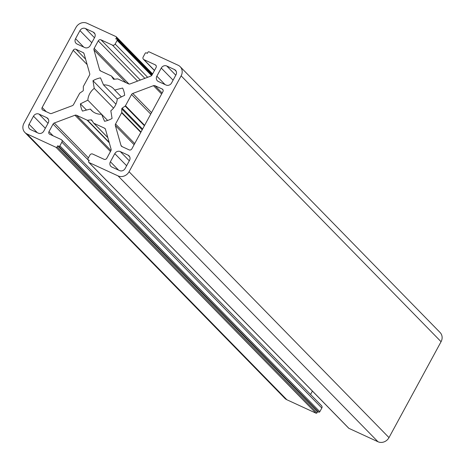 <?xml version="1.0" encoding="UTF-8"?>
<svg xmlns="http://www.w3.org/2000/svg" width="465" height="465" viewBox="0 0 465 465"><rect width="100%" height="100%" fill="white"/><g stroke="black" fill="none" stroke-linecap="round" stroke-linejoin="round"><path stroke-width="0.7" d="M89.513 75.138L83.415 86.362A0.849 0.761 -44.4 0 0 83.311 86.775L83.311 90.257A0.849 0.761 135.6 0 1 82.915 90.989L79.887 93.07A0.849 0.761 -44.4 0 0 79.596 93.395L73.499 104.625A2.122 1.907 135.6 0 1 72.278 105.689L51.598 113.466A2.122 1.907 135.6 0 1 50.069 113.437L42.908 110.135A2.122 1.907 135.6 0 1 42.158 107.485L73.197 50.313A2.122 1.907 135.6 0 1 75.952 49.278L83.113 52.574A2.122 1.907 135.6 0 1 84.055 53.684L89.704 73.598A2.122 1.907 135.6 0 1 89.513 75.138M162.907 91.657L131.868 148.823A2.122 1.907 135.6 0 1 129.113 149.864L121.952 146.562A2.122 1.907 135.6 0 1 121.005 145.452L115.355 125.544A2.122 1.907 135.6 0 1 115.553 124.004L121.65 112.774A0.849 0.761 -44.4 0 0 121.754 112.367L121.754 108.886A0.849 0.761 135.6 0 1 122.15 108.153L125.172 106.067A0.849 0.761 -44.4 0 0 125.469 105.741L131.56 94.517A2.122 1.907 135.6 0 1 132.787 93.448L153.467 85.67A2.122 1.907 135.6 0 1 154.996 85.705L162.157 89.001A2.122 1.907 135.6 0 1 162.907 91.657M92.977 80.707A23.32 20.96 135.6 0 1 100.498 77.858L103.497 84.886A15.479 13.909 135.6 0 1 113.6 88.751A15.479 13.909 135.6 0 1 114.71 90.053L122.609 88.048A23.32 20.96 135.6 0 1 124.643 95.302L117.232 98.964A15.479 13.909 135.6 0 1 110.821 110.769L112.082 118.436A23.32 20.96 135.6 0 1 104.567 121.284L101.568 114.256L107.636 120.458L87.833 100.173A15.479 13.909 135.6 0 1 94.238 88.367L92.977 80.707L115.942 104.195M101.568 114.256A15.479 13.909 135.6 0 1 91.466 110.391A15.479 13.909 135.6 0 1 90.355 109.083L92.744 111.53M90.355 109.083L82.456 111.094A23.32 20.96 135.6 0 1 80.416 103.84L86.502 110.066M80.416 103.84L87.833 100.173M75.551 38.717L79.957 30.603A4.237 3.813 135.6 0 1 85.467 28.528L93.174 32.085A4.237 3.813 135.6 0 1 94.203 32.806A4.237 3.813 135.6 0 1 94.674 37.386L90.268 45.5A4.237 3.813 135.6 0 1 84.764 47.575L77.056 44.018A4.237 3.813 135.6 0 1 76.022 43.297A4.237 3.813 135.6 0 1 75.551 38.717L83.758 47.11M161.256 68.07A4.237 3.813 135.6 0 1 166.761 65.995L174.474 69.547A4.237 3.813 135.6 0 1 175.503 70.273A4.237 3.813 135.6 0 1 175.973 74.853L171.568 82.968A4.237 3.813 135.6 0 1 166.063 85.037L158.35 81.485A4.237 3.813 135.6 0 1 157.321 80.765A4.237 3.813 135.6 0 1 156.85 76.184L161.256 68.07L173.085 80.166M125.108 168.533A4.237 3.813 135.6 0 1 119.598 170.608L111.891 167.057A4.237 3.813 135.6 0 1 110.862 166.331A4.237 3.813 135.6 0 1 110.391 161.756L114.797 153.642A4.237 3.813 135.6 0 1 120.301 151.567L128.009 155.118A4.237 3.813 135.6 0 1 129.038 155.845A4.237 3.813 135.6 0 1 129.514 160.419L125.108 168.533M33.497 116.174A4.237 3.813 135.6 0 1 39.002 114.099L46.715 117.651A4.237 3.813 135.6 0 1 47.744 118.377A4.237 3.813 135.6 0 1 48.215 122.958L43.809 131.072A4.237 3.813 135.6 0 1 38.304 133.147L30.591 129.59A4.237 3.813 135.6 0 1 29.562 128.869A4.237 3.813 135.6 0 1 29.092 124.289L33.497 116.174L45.326 128.276M348.552 427.992A0.849 0.761 -44.4 0 0 348.895 428.346L377.981 441.75A8.48 7.62 -44.4 0 0 388.996 437.606L441.064 341.705A8.48 7.62 -44.4 0 0 440.123 332.545L180.188 66.687A8.48 7.62 -44.4 0 0 178.124 65.24L149.044 51.836A0.849 0.761 -44.4 0 0 147.94 52.249L147.341 53.353L146.289 52.87A0.849 0.761 -44.4 0 0 145.185 53.283L143.185 56.974A2.122 1.907 -44.4 0 0 143.935 59.625L155.322 64.873A2.122 1.907 135.6 0 1 156.071 67.524L151.985 75.063A2.122 1.907 135.6 0 1 150.765 76.126L130.095 83.909A2.122 1.907 135.6 0 1 128.567 83.88L117.901 78.963A0.849 0.761 -44.4 0 0 117.494 78.899L113.983 79.288A0.849 0.761 135.6 0 1 113.28 78.963L111.513 76.144A0.849 0.761 -44.4 0 0 111.216 75.882L100.55 70.965A2.122 1.907 135.6 0 1 99.603 69.855L93.971 49.953A2.122 1.907 135.6 0 1 94.163 48.412L98.255 40.879A2.122 1.907 135.6 0 1 101.01 39.845L112.396 45.093A2.122 1.907 -44.4 0 0 115.151 44.053L117.151 40.368A0.849 0.761 -44.4 0 0 116.855 39.304L115.802 38.822L116.401 37.712A0.849 0.761 -44.4 0 0 116.105 36.654L87.019 23.25A8.48 7.62 -44.4 0 0 76.004 27.394L23.936 123.295A8.48 7.62 -44.4 0 0 24.878 132.455A8.48 7.62 -44.4 0 0 26.935 133.903L56.021 147.306A0.849 0.761 -44.4 0 0 57.125 146.894L57.724 145.783L58.776 146.272A0.849 0.761 -44.4 0 0 59.875 145.853L61.88 142.168A2.122 1.907 -44.4 0 0 61.13 139.512L49.743 134.269A2.122 1.907 135.6 0 1 48.988 131.612L53.08 124.079A2.122 1.907 135.6 0 1 54.3 123.01L74.97 115.233A2.122 1.907 135.6 0 1 76.498 115.262L87.164 120.179A0.849 0.761 -44.4 0 0 87.571 120.237L91.082 119.854A0.849 0.761 135.6 0 1 91.785 120.173L93.552 122.998A0.849 0.761 -44.4 0 0 93.849 123.254L104.515 128.171A2.122 1.907 135.6 0 1 105.462 129.282L111.094 149.184A2.122 1.907 135.6 0 1 110.903 150.724L106.811 158.257A2.122 1.907 135.6 0 1 104.055 159.297L92.669 154.049A2.122 1.907 -44.4 0 0 89.914 155.083L87.908 158.774A0.849 0.761 -44.4 0 0 88.21 159.832L89.263 160.32L88.664 161.425A0.849 0.761 -44.4 0 0 88.96 162.488L118.046 175.892A8.48 7.62 -44.4 0 0 129.061 171.742L181.129 75.841A8.48 7.62 -44.4 0 0 180.188 66.687M113.541 108.113L94.238 88.367M114.71 90.053L121.406 96.9M103.497 84.886L117.25 98.958M24.878 132.455L284.812 398.313A8.48 7.62 -44.4 0 0 286.876 399.761L315.956 413.164A0.849 0.761 -44.4 0 0 317.06 412.751L317.659 411.647L57.724 145.783M317.659 411.647L318.711 412.13A0.849 0.761 -44.4 0 0 319.815 411.717L321.815 408.026A2.122 1.907 -44.4 0 0 321.582 405.736L61.642 139.878M310.562 394.465L312.399 391.082M121.005 145.452L122.208 146.678M115.355 125.544L134.1 144.714M115.553 124.004L134.705 143.592M121.65 112.774L140.802 132.368M121.754 112.367L140.982 132.031M121.754 108.886L142.197 129.799M91.791 42.704L79.957 30.603M94.476 37.746L85.467 28.528M94.907 33.852L93.174 32.085M166.761 65.995L175.776 75.214M174.474 69.547L176.2 71.319M110.391 161.756L118.592 170.149M114.797 153.642L126.625 165.738M39.002 114.099L48.017 123.318M46.715 117.651L48.441 119.424M441.064 341.705L181.129 75.841M388.996 437.606L129.061 171.742M154.496 70.43L143.935 59.625M156.188 65.757L155.322 64.873M111.42 76.028L114.547 79.224L111.513 76.144M100.806 71.087L99.603 69.855M125.963 82.677L93.971 49.953M128.962 84.008L94.163 48.412M137.57 81.096L98.255 40.879M140.325 80.056L101.01 39.845M144.9 78.335L112.396 45.093M147.655 77.3L115.151 44.053M151.59 75.586L117.151 40.368M152.317 74.447L116.401 37.712M83.113 52.574L83.979 53.463M75.952 49.278L85.607 59.154M73.197 50.313L87.147 64.583M42.158 107.485L46.262 111.681M142.598 129.061L122.15 108.153M162.157 89.001L163.023 89.89M154.996 85.705L162.157 93.029M153.467 85.67L161.622 94.017M132.787 93.448L151.526 112.617M131.56 94.517L150.718 114.105M125.469 105.741L144.621 125.335M125.172 106.067L144.406 125.736M156.85 76.184L165.058 84.578M129.316 160.785L120.301 151.567M128.009 155.118L129.741 156.885M29.092 124.289L37.299 132.682M286.876 399.761L26.935 133.903M315.956 413.164L56.021 147.306M317.06 412.751L57.125 146.894M318.711 412.13L58.776 146.272M319.815 411.717L59.875 145.853M321.815 408.026L61.88 142.168M53.091 135.809L48.988 131.612M88.995 160.814L53.08 124.079M88.397 157.879L54.3 123.01M110.461 151.532L74.97 115.233M110.99 150.538L76.498 115.262M109.287 142.802L87.164 120.179M109.147 142.313L87.571 120.237M92.471 121.272L91.082 119.854M107.81 137.576L93.756 123.208M107.793 137.518L93.849 123.254M105.381 129.055L104.515 128.171M89.059 160.698L88.21 159.832M348.895 428.346L88.96 162.488M377.981 441.75L118.046 175.892M143.418 59.264L154.438 70.535M117.058 39.449L151.945 75.132M116.308 36.799L152.601 73.918M93.645 123.109L107.816 137.611M88.007 159.687L89.036 160.739M88.757 162.343L348.692 428.201"/></g></svg>
